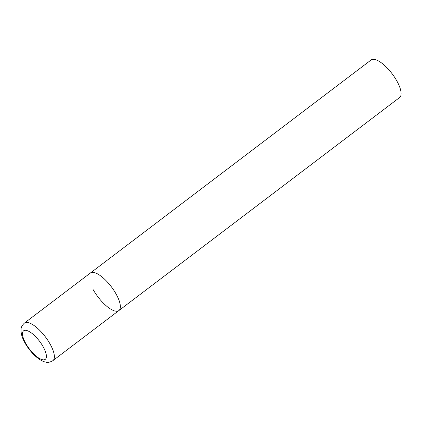 <?xml version="1.0" encoding="UTF-8"?>
<svg xmlns="http://www.w3.org/2000/svg" width="422" height="422" viewBox="0 0 422 422"><rect width="100%" height="100%" fill="white"/><g stroke="black" fill="none" stroke-linecap="round" stroke-linejoin="round"><path stroke-width="0.63" d="M118.872 310.576L399.618 97.519A23.569 8.393 52.8 0 0 396.722 80.744A23.569 8.393 52.8 0 0 371.123 59.966L24.397 323.094A23.569 8.393 -127.2 0 1 27.746 322.524A23.569 8.393 -127.2 0 1 47.818 340.311A23.569 8.393 -127.2 0 1 52.898 360.646L118.872 310.576A23.569 8.393 -127.2 0 0 113.798 290.241A23.569 8.393 -127.2 0 0 93.721 272.454A23.569 8.393 -127.2 0 0 90.371 273.023A23.569 8.393 52.8 0 1 115.976 293.807A23.569 8.393 52.8 0 1 118.872 310.576A23.569 8.393 52.8 0 1 93.273 289.793M42.722 359.771A17.914 6.377 -127.2 0 0 43.065 346.589A17.914 6.377 -127.2 0 0 26.153 330.363A17.914 6.377 -127.2 0 0 25.811 343.54A17.914 6.377 -127.2 0 0 42.722 359.771M52.898 360.646C50.139 362.24 47.823 362.741 45.945 362.145C39.51 361.237 30.474 352.602 25.178 343.276C22.129 337.975 20.768 333.301 21.1 329.25C21.021 327.398 22.123 325.346 24.397 323.094"/></g></svg>

